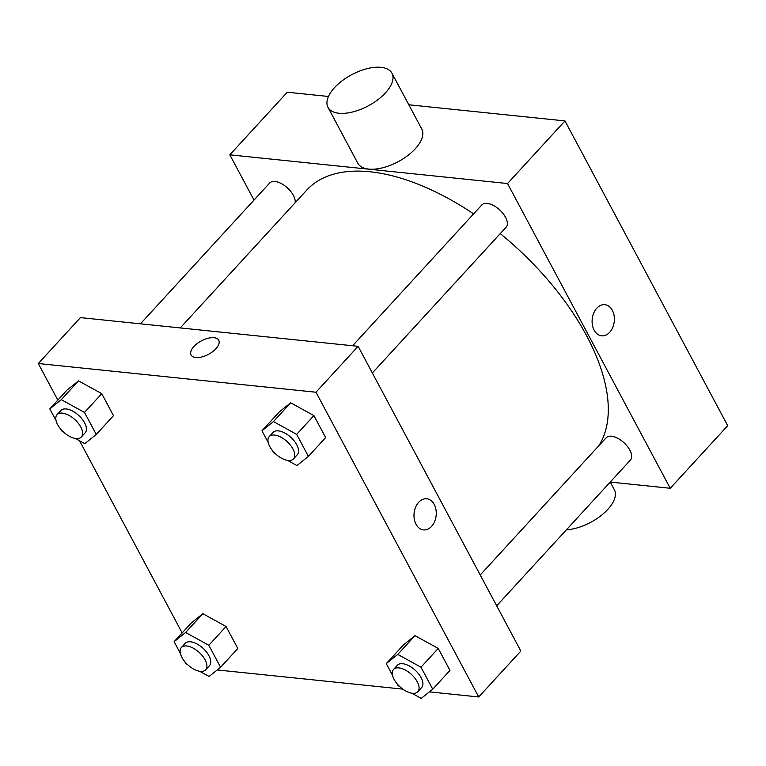 <?xml version="1.0" encoding="UTF-8"?>
<svg xmlns="http://www.w3.org/2000/svg" width="766" height="766" viewBox="0 0 766 766"><rect width="100%" height="100%" fill="white"/><g stroke="black" fill="none" stroke-linecap="round" stroke-linejoin="round"><path stroke-width="1.15" d="M254.006 200.089L229.829 154.828L287.288 92.217L328.47 96.478M408.814 104.779L564.982 120.923L727.7 425.676L670.24 488.277L610.224 482.073M594.148 330.165A15.655 11.088 -84.1 0 1 593.736 313.074A15.655 11.088 -84.1 0 1 604.853 304.686A15.655 11.088 -84.1 0 1 614.275 321.394A15.655 11.088 -84.1 0 1 601.636 335.824A15.655 11.088 -84.1 0 1 594.148 330.165M229.829 154.828L507.523 183.534L564.982 120.923M507.523 183.534L670.24 488.277M480.225 574.979L606.136 437.788A16.479 8.426 42.5 0 1 617.664 438.248A16.479 8.426 42.5 0 1 629.843 450.13A16.479 8.426 42.5 0 1 630.408 460.079L496.674 605.801M372.353 372.965L506.096 227.243A16.479 8.426 -137.5 0 0 499.652 209.894A16.479 8.426 -137.5 0 0 481.814 204.962L352.609 345.744M140.456 323.817L269.661 183.036A16.479 8.426 42.5 0 1 281.189 183.495A16.479 8.426 42.5 0 1 293.368 195.368A16.479 8.426 42.5 0 1 295.121 202.77M500.246 233.62A194.449 99.398 42.5 0 1 586.565 335.671A194.449 99.398 42.5 0 1 598.955 445.611M180.259 327.925L306.773 190.073A194.449 99.398 42.5 0 1 473.627 213.886M391.953 73.21L421.788 129.081A36.251 17.647 151.9 0 1 398.119 161.722A36.251 17.647 151.9 0 1 357.827 163.235L327.992 107.364A36.251 17.647 -28.1 0 0 368.283 105.852A36.251 17.647 -28.1 0 0 391.953 73.21A36.251 17.647 -28.1 0 0 367.134 68.653A36.251 17.647 -28.1 0 0 334.522 87.65A36.251 17.647 -28.1 0 0 327.992 107.364M601.636 335.824A15.655 11.088 95.9 0 0 614.265 321.394A15.655 11.088 95.9 0 0 604.853 304.686M610.272 482.082L614.342 489.704A36.251 17.647 151.9 0 1 607.811 509.409A36.251 17.647 151.9 0 1 566.4 529.823M57.833 400.111L38.3 363.524L80.44 317.612L358.124 346.318L520.842 651.062L478.712 696.974L429.391 691.88M38.3 363.524L315.985 392.23L358.124 346.318M315.985 392.23L478.712 696.974M426.729 498.771A15.655 11.088 -84.1 0 1 435.959 509.62A15.655 11.088 -84.1 0 1 431.555 526.405A15.655 11.088 -84.1 0 1 423.512 529.909A15.655 11.088 -84.1 0 1 414.09 513.201A15.655 11.088 -84.1 0 1 426.729 498.771A15.655 11.088 -84.1 0 1 435.959 509.61A15.655 11.088 -84.1 0 1 431.564 526.405A15.655 11.088 -84.1 0 1 423.512 529.909M56.052 420.572L49.8 408.862L67.044 390.076L78.525 380.874L101.754 393.667L113.492 415.66L101.754 393.667L78.525 380.874L61.29 399.661L84.519 412.453L96.257 434.446L84.777 443.648L75.317 438.439M392.527 675.325L386.275 663.624L403.51 644.838L415 635.636L438.229 648.429L449.968 670.422L438.229 648.429L415 635.636L397.755 654.423L420.984 667.205L432.733 689.199L421.243 698.4L411.782 693.192M182.155 632.936L79.549 440.766M402.849 689.132L217.238 669.953M268.205 442.499L261.953 430.789L279.197 412.012L290.678 402.811L313.907 415.593L325.646 437.587L313.907 415.593L290.678 402.811L273.443 421.587L296.672 434.379L308.411 456.373L296.93 465.575L287.47 460.366M180.374 653.398L174.121 641.688L191.356 622.911L202.846 613.71L226.075 626.502L237.814 648.486L226.075 626.502L202.846 613.71L185.602 632.486L208.831 645.278L220.579 667.272L209.089 676.474L199.629 671.265M191.107 354.984A15.655 7.622 151.9 0 1 197.264 343.484A15.655 7.622 151.9 0 1 214.02 337.701A15.655 7.622 151.9 0 1 218.731 340.238A15.655 7.622 151.9 0 1 208.505 354.332A15.655 7.622 151.9 0 1 191.107 354.984A15.655 7.622 151.9 0 1 197.255 343.484A15.655 7.622 151.9 0 1 214.011 337.701A15.655 7.622 151.9 0 1 218.731 340.238M174.121 641.688L185.602 632.486M187.565 664.62L185.87 663.682L184.778 661.652M205.661 669.8L209.491 665.625A16.479 8.426 -137.5 0 0 203.047 648.275A16.479 8.426 -137.5 0 0 185.209 643.344L181.379 647.519A16.479 8.426 -137.5 0 0 184.482 661.278A16.479 8.426 -137.5 0 0 200.299 671.351A16.479 8.426 -137.5 0 0 205.661 669.8A16.479 8.426 -137.5 0 0 199.217 652.45A16.479 8.426 -137.5 0 0 181.379 647.519M208.831 645.278L226.075 626.502M220.579 667.272L237.814 648.486M191.356 622.911L202.846 613.71M49.8 408.862L61.29 399.661M63.243 431.794L61.548 430.856L60.457 428.826M81.34 436.974L85.17 432.8A16.479 8.426 -137.5 0 0 78.726 415.45A16.479 8.426 -137.5 0 0 60.887 410.509L57.057 414.684A16.479 8.426 -137.5 0 0 60.16 428.453A16.479 8.426 -137.5 0 0 75.978 438.525A16.479 8.426 -137.5 0 0 81.34 436.974A16.479 8.426 -137.5 0 0 74.896 419.624A16.479 8.426 -137.5 0 0 57.057 414.684M84.519 412.453L101.754 393.667M96.257 434.446L113.492 415.66M67.044 390.076L78.525 380.874M386.275 663.624L397.755 654.423M399.708 686.547L398.023 685.618L396.932 683.578M417.815 691.727L421.645 687.552A16.479 8.426 -137.5 0 0 415.201 670.202A16.479 8.426 -137.5 0 0 397.363 665.271L393.533 669.446A16.479 8.426 -137.5 0 0 396.635 683.205A16.479 8.426 -137.5 0 0 412.453 693.287A16.479 8.426 -137.5 0 0 417.815 691.727A16.479 8.426 -137.5 0 0 411.371 674.377A16.479 8.426 -137.5 0 0 393.533 669.446M420.984 667.205L438.229 648.429M432.733 689.199L449.968 670.422M403.51 644.838L415 635.636M261.953 430.789L273.443 421.587M275.396 453.721L273.701 452.783L272.61 450.753M293.493 458.901L297.323 454.726A16.479 8.426 -137.5 0 0 290.879 437.376A16.479 8.426 -137.5 0 0 273.041 432.436L269.211 436.61A16.479 8.426 -137.5 0 0 272.313 450.379A16.479 8.426 -137.5 0 0 288.131 460.452A16.479 8.426 -137.5 0 0 293.493 458.901A16.479 8.426 -137.5 0 0 287.049 441.551A16.479 8.426 -137.5 0 0 269.211 436.61M296.672 434.379L313.907 415.593M308.411 456.373L325.646 437.587M279.197 412.012L290.678 402.811"/></g></svg>
